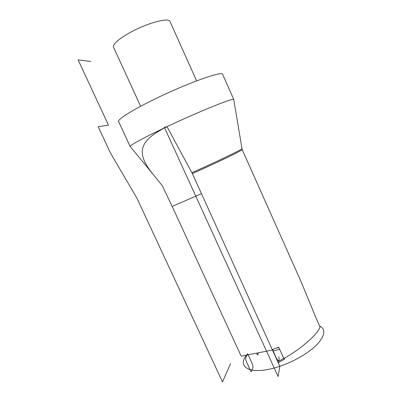<?xml version="1.0" encoding="UTF-8"?>
<svg xmlns="http://www.w3.org/2000/svg" width="402" height="402" viewBox="0 0 402 402"><rect width="100%" height="100%" fill="white"/><g stroke="black" fill="none" stroke-linecap="round" stroke-linejoin="round"><path stroke-width="0.6" d="M201.533 193.714L172.172 206.397L241.19 356.187L272.697 349.976M172.172 206.397L162.282 185.694L153.755 175.141C134.946 152.393 139.187 140.735 166.674 126.821L167.257 127.092L192.367 173.574L278.365 363.106L278.496 362.569L277.772 361.76L272.601 349.484L277.772 361.76L278.491 362.574L278.365 363.106L272.471 349.529L278.686 347.207L283.842 358.559C292.998 353.338 300.972 347.7 307.761 341.635C314.932 335.449 319.027 330.514 320.042 326.841L316.118 318.158L301.214 282.003L242.16 149.544C243.753 149.72 217.648 162.398 192.367 173.574M130.384 146.69L130.183 146.444C130.052 145.182 144.72 137.172 166.674 126.821L164.333 127.253L278.104 376.558L279.832 366.282C252.486 375.724 236.451 368.363 246.29 355.182M233.788 99.741L233.743 99.465C233.683 97.565 199.075 111.48 167.021 126.66M118.63 121.595L118.615 121.565C117.243 119.595 131.745 110.289 154.509 99.219C187.237 83.124 223.07 70.445 222.643 74.375L233.803 99.53M140.635 106.279L113.53 47.175C112.882 43.848 118.987 38.652 131.846 31.577C148.926 22.432 169.126 17.366 170.031 21.547L196.613 80.862M284.631 358.112L284.269 359.313L278.385 362.629M280.335 350.84L284.269 359.313M90.666 61.471L78.124 59.868L108.45 125.107L98.194 126.685L110.595 153.268L136.916 198.161L222.487 381.9L230.577 363.624M277.913 362.061L279.832 366.282C294.596 361.313 309.615 352.388 317.454 344.102C325.123 335.368 325.846 329.313 319.62 325.942M278.918 356.8C279.49 362.081 278.32 361.936 275.405 356.363M250.587 370.986L251.386 371.694L253.064 366.835L252.702 364.946L248.119 354.549L247.33 353.81L245.537 358.418L245.893 360.333L250.587 370.986M256.617 353.147L257.27 354.474L257.938 354.916L258.255 352.82M167.398 127.359L166.674 126.821M241.848 148.629L241.868 148.745C242.014 149.519 216.356 161.89 191.93 172.704M283.661 358.428L277.772 361.76M279.651 349.333L273.038 350.966M278.827 347.514L276.315 348.132M153.755 175.141L130.183 146.444M242.155 149.534L233.743 99.465M118.615 121.565L130.188 146.554"/></g></svg>
